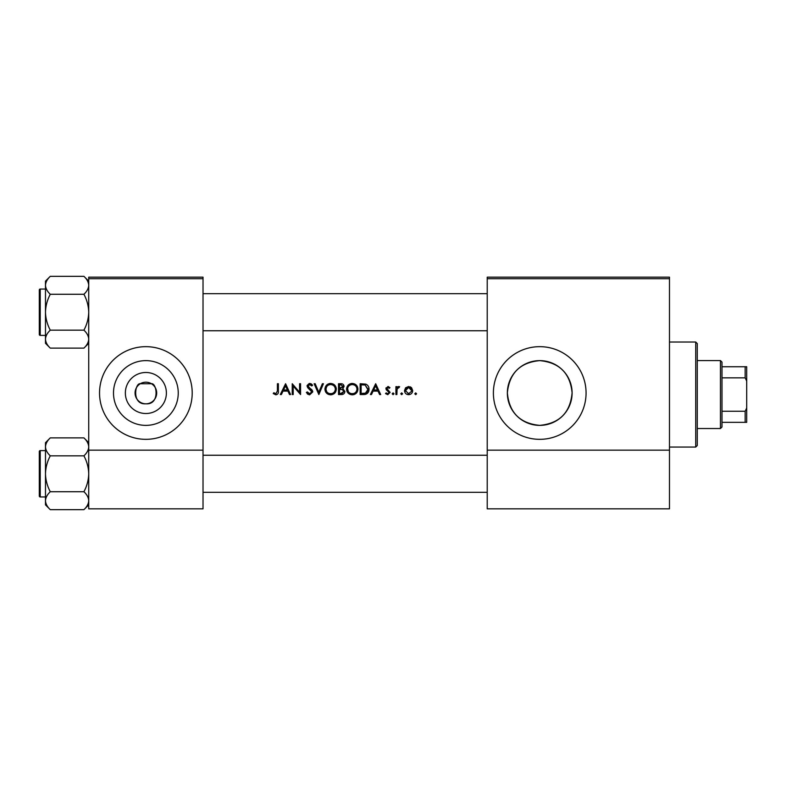 <?xml version="1.0" encoding="UTF-8"?>
<svg xmlns="http://www.w3.org/2000/svg" width="786" height="786" viewBox="0 0 786 786"><rect width="100%" height="100%" fill="white"/><g stroke="black" fill="none" stroke-linecap="round" stroke-linejoin="round"><path stroke-width="1.18" d="M145.872 413.515A20.515 20.515 0 0 1 125.357 393A20.515 20.515 0 0 1 145.872 372.485A20.515 20.515 0 0 1 166.386 393A20.515 20.515 0 0 1 145.872 413.515M145.872 382.192A10.808 10.808 0 0 0 135.064 393A10.808 10.808 0 0 0 145.872 403.808C160.187 404.908 156.817 382.664 151.443 383.735L140.301 383.735C134.956 382.644 131.527 404.888 145.872 403.808A10.808 10.808 0 0 0 156.689 393A10.808 10.808 0 0 0 145.872 382.192M145.872 360.627A32.373 32.373 0 0 0 113.498 393A32.373 32.373 0 0 0 145.872 425.373A32.373 32.373 0 0 0 178.245 393A32.373 32.373 0 0 0 145.872 360.627M145.872 346.665A46.335 46.335 0 0 0 99.537 393A46.335 46.335 0 0 0 145.872 439.335A46.335 46.335 0 0 0 192.206 393A46.335 46.335 0 0 0 145.872 346.665M539.727 360.627A32.373 32.373 0 0 0 507.353 393A32.373 32.373 0 0 0 539.727 425.373C519.978 423.477 509.19 412.64 507.363 392.853C509.338 373.183 520.135 362.444 539.727 360.627C559.367 362.493 570.155 373.222 572.1 392.804C570.292 412.63 559.494 423.487 539.727 425.373A32.373 32.373 0 0 0 572.11 393A32.373 32.373 0 0 0 539.727 360.627M539.727 346.665A46.335 46.335 0 0 0 493.392 393A46.335 46.335 0 0 0 539.727 439.335A46.335 46.335 0 0 0 586.071 393A46.335 46.335 0 0 0 539.727 346.665M273.253 393.57L275.857 394.818C277.831 394.464 278.666 393.206 278.382 391.035L278.382 383.735L277.409 383.735L277.409 390.927L275.906 393.717L273.823 392.745L273.253 393.57L273.823 392.745L275.906 393.717L277.409 390.927M281.378 394.543L283.019 391.084L287.922 391.084L289.523 394.543L290.574 394.543L285.583 383.735L280.317 394.543L281.378 394.543M309.664 394.818L312.749 391.9L308.043 385.936L309.625 384.56L311.737 385.946L312.612 385.287L309.733 383.46L307.071 385.975L307.67 387.626L311.787 391.88L309.664 393.717L307.287 391.909L306.373 392.46L309.124 394.778M314.135 383.735L318.851 394.543L323.429 383.735L322.388 383.735L318.782 392.253L315.176 383.735L314.135 383.735M346.577 389.188C346.901 392.636 348.797 394.523 352.275 394.818C355.744 394.503 357.63 392.607 357.944 389.139C357.64 385.631 355.714 383.745 352.187 383.46C348.738 383.804 346.872 385.71 346.577 389.188M360.155 383.735L360.155 394.543L363.505 394.543C366.983 394.513 368.821 392.764 369.027 389.276C369.056 386.84 367.976 385.13 365.775 384.118L360.155 383.735M385.523 393.609L387.783 394.68L390.102 392.401L386.909 388.539L387.94 387.478L389.306 388.304L389.964 387.626L387.94 386.506L385.936 388.579L386.299 389.797L389.129 392.44L387.734 393.717L386.172 392.882L385.523 393.609L386.172 392.882L387.734 393.717L389.129 392.44L388.51 391.379M392.175 393.786L393.079 394.68L393.983 393.786L393.079 392.882L392.175 393.786L393.079 392.882L393.983 393.786L393.079 394.68L392.175 393.786M395.918 386.643L395.918 394.543L396.891 394.543L397.068 389.178L399.661 386.771L398.816 386.506L396.891 387.803L396.891 386.643L395.918 386.643M414.772 393.786L415.676 394.68L416.57 393.786L415.676 392.882L414.772 393.786L415.676 392.882L416.57 393.786L415.676 394.68L414.772 393.786M404.515 390.613C404.741 393.118 406.107 394.474 408.612 394.68C411.098 394.474 412.463 393.118 412.689 390.613L411.609 387.803L408.612 386.506L405.596 387.812L404.515 390.613M400.772 393.786L401.675 394.68L402.57 393.786L401.675 392.882L400.772 393.786L401.675 392.882L402.57 393.786L401.675 394.68L400.772 393.786M371.473 394.543L373.114 391.084L378.017 391.084L379.618 394.543L380.67 394.543L375.679 383.735L370.412 394.543L371.473 394.543M338.53 383.735L338.53 394.543L341.458 394.543C343.502 394.503 344.651 393.481 344.907 391.477L342.834 388.716L344.081 386.407C343.806 384.511 342.667 383.617 340.643 383.735L338.53 383.735M324.952 389.188C325.276 392.636 327.173 394.523 330.651 394.818C334.119 394.503 336.005 392.607 336.32 389.139C336.015 385.631 334.099 383.745 330.562 383.46C327.114 383.804 325.247 385.71 324.952 389.188M292.235 383.735L292.235 394.543L293.207 394.543L293.207 386.054L300.557 394.543L300.557 383.735L299.584 383.735L299.584 392.243L292.235 383.735M203.024 278.706L88.73 278.706L88.73 277.163L203.024 277.163L203.024 508.837L88.73 508.837L88.73 450.152L203.024 450.152M88.73 278.706L88.73 450.152M669.476 278.706L669.476 508.837L487.222 508.837L487.222 277.163L669.476 277.163L669.476 278.706L487.222 278.706M669.476 450.152L487.222 450.152M410.263 386.83L410.98 387.243M411.668 391.231L408.602 393.717L405.488 390.622L408.602 387.478L411.726 390.622L410.813 388.402L408.602 387.478L406.391 388.402M407.993 393.658L409.221 393.658M405.714 389.424L405.547 391.231M397.696 386.889L398.522 386.535M399.131 387.616L398.325 387.518M397.205 388.746L396.92 390.534M393.079 392.882L393.983 393.786M387.94 386.506L388.53 386.604M386.987 388.146L387.94 387.478L389.306 388.304L387.547 387.557M386.909 388.539L390.102 392.401L387.783 394.68M388.864 391.683L386.299 389.797M385.936 388.579L386.073 387.783M375.6 385.838L377.506 389.974L373.645 389.974L375.6 385.838M368.251 386.162L368.614 386.899M368.968 390.249L368.673 391.418M368.438 391.968L367.956 392.735M365.903 394.238L364.635 394.493M368.025 389.895L365.215 385.14L368.064 389.276L365.461 393.157L361.128 393.432L361.128 384.845L364.439 384.983M363.319 384.875L361.894 384.845M368.064 389.276L368.025 388.598M364.733 393.314L366.04 392.921M366.581 392.587L367.917 390.524M362.366 393.432L363.928 393.393M346.597 388.628L346.675 388.068M347.216 386.506L350.016 383.892M350.89 383.607L351.627 383.48M352.187 383.46C355.704 383.735 357.62 385.621 357.944 389.139M354.457 394.415L353.386 394.719M352.275 394.818L350.084 394.415M349.092 393.884L348.237 393.177M347.52 392.332L346.99 391.369M346.665 390.259L346.597 389.718M356.883 390.043L356.972 389.129C356.687 391.978 355.115 393.501 352.236 393.717C349.406 393.491 347.844 391.988 347.55 389.178C347.815 386.358 349.377 384.816 352.236 384.56C355.095 384.796 356.677 386.309 356.972 389.129C356.677 386.309 355.095 384.796 352.236 384.56L351.322 384.649M351.332 393.639L353.15 393.629M356.628 390.927L356.815 390.377M347.589 388.549L348.336 391.733M350.517 393.413L351.155 393.599M351.028 384.718L350.222 385.012M344.347 393.236L343.865 393.757M342.421 387.812L343.109 386.427L339.503 388.304L339.503 384.845L340.819 384.845L343.109 386.427L342.991 385.798M341.33 384.865L340.819 384.845M340.161 388.304L340.928 388.284M343.413 390.19L342.175 389.542L343.944 391.477L340.888 393.432L339.503 393.432L339.503 389.414L342.175 389.542L340.151 389.414M342.234 393.334L343.944 391.477L343.747 390.662M340.888 393.432L341.694 393.403M324.972 388.628L325.05 388.068M325.591 386.506L326.554 385.15M326.563 385.13L328.391 383.892M329.462 383.558L330.002 383.48M330.562 383.46L334.649 385.081M336.231 388.078L336.3 388.598M334.669 393.167L331.761 394.719M330.651 394.818L328.46 394.415M327.467 393.884L326.612 393.177M325.866 392.293L325.375 391.369M325.05 390.259L324.972 389.718M335.258 390.043L335.347 389.129C335.072 391.978 333.49 393.501 330.611 393.717C327.782 393.491 326.219 391.988 325.925 389.178C326.19 386.358 327.752 384.816 330.611 384.56C333.47 384.796 335.052 386.309 335.347 389.129C335.052 386.309 333.47 384.796 330.611 384.56L329.698 384.649M329.707 393.639L331.525 393.629M334.885 391.173L335.19 390.377M326.711 386.574L325.925 389.178L326.711 391.733M328.833 393.393L329.531 393.599M329.403 384.718L328.597 385.012M307.945 394.326L307.139 393.619M306.373 392.46L307.287 391.909L307.719 392.578M311.737 392.263L310.401 389.827M311.787 391.88L311.394 390.819M310.028 389.532L309.448 389.099M307.12 385.464L309.222 383.499M309.733 383.46L311.335 383.941M311.413 383.99L312.337 384.924M310.942 385.061L310.274 384.668M309.959 384.59L308.043 385.936L309.104 387.616M308.751 387.331L310.205 388.402M311.03 389.041L311.904 389.876M312.189 390.229L312.69 391.34M285.505 385.838L287.411 389.974L283.55 389.974L285.505 385.838M278.323 392.342L278.185 393.197M695.728 342.028L697.27 343.57L697.27 445.515L695.728 447.057L695.728 342.028L669.476 342.028M88.73 281.133L83.915 276.328C86.922 279.118 88.523 282.115 88.73 285.298C88.543 288.452 86.941 291.439 83.915 294.269C86.932 299.908 88.533 305.892 88.73 312.219C88.533 318.566 86.932 324.549 83.915 330.169C86.922 332.959 88.523 335.956 88.73 339.139C88.543 342.293 86.941 345.29 83.915 348.119L88.73 343.305L83.915 348.119L50.284 348.119C47.278 345.319 45.676 342.332 45.48 339.139C45.667 335.986 47.268 332.999 50.284 330.169C47.278 324.539 45.667 318.556 45.48 312.219C45.676 305.872 47.278 299.888 50.284 294.269C47.278 291.478 45.676 288.491 45.48 285.298C45.667 282.145 47.268 279.158 50.284 276.328L45.48 281.133L45.48 343.305L50.284 348.119M39.3 292.137L39.3 289.975A0.924 0.924 0 0 1 40.224 289.051L40.224 335.386A0.924 0.924 0 0 1 39.3 334.463L39.3 289.975A0.924 0.924 0 0 1 40.224 289.051L45.48 289.051M40.224 335.386L45.48 335.386M83.915 276.328L50.284 276.328M88.73 285.298L88.622 284.06L88.73 285.298M83.915 294.269L50.284 294.269M83.915 330.169L50.284 330.169M39.3 334.463L39.3 332.301M40.224 450.614L40.224 496.949A0.924 0.924 0 0 1 39.3 496.025L39.3 451.537A0.924 0.924 0 0 1 40.224 450.614L45.48 450.614L40.224 450.614A0.924 0.924 0 0 0 39.3 451.537L39.3 453.699M39.3 496.025L39.3 493.863M45.48 500.702L45.578 501.94L45.48 500.702C45.667 497.548 47.268 494.561 50.284 491.731C47.278 486.092 45.667 480.108 45.48 473.781C45.676 467.434 47.278 461.451 50.284 455.831C47.278 453.041 45.676 450.044 45.48 446.861C45.667 443.707 47.268 440.71 50.284 437.881L45.48 442.695L45.48 504.867L50.284 509.672C47.278 506.882 45.676 503.885 45.48 500.702M88.73 442.695L83.915 437.881C86.922 440.681 88.523 443.668 88.73 446.861L88.622 445.623L88.73 446.861C88.543 450.014 86.941 453.001 83.915 455.831L50.284 455.831M88.73 504.867L83.915 509.672L50.284 509.672M40.224 496.949L45.48 496.949M83.915 437.881L50.284 437.881L45.48 442.695M83.915 455.831C86.932 461.461 88.533 467.444 88.73 473.781C88.533 480.128 86.932 486.112 83.915 491.731L50.284 491.731M83.915 491.731C86.922 494.522 88.523 497.509 88.73 500.702C88.543 503.855 86.941 506.842 83.915 509.672M720.448 428.527L720.448 360.568L721.99 362.11L721.99 426.985L720.448 428.527L697.27 428.527M720.448 360.568L697.27 360.568M746.7 422.347L745.157 422.347L745.157 411.255L746.7 408.013L746.7 422.347M721.99 422.347L745.157 422.347M721.99 366.748L746.7 366.748L746.7 408.013M721.99 411.255L745.157 411.255M746.7 381.082L745.157 377.84L745.157 366.748M721.99 377.84L745.157 377.84M695.728 447.057L669.476 447.057M487.222 293.689L203.024 293.689M487.222 330.759L203.024 330.759M203.024 492.311L487.222 492.311M203.024 455.241L487.222 455.241"/></g></svg>
